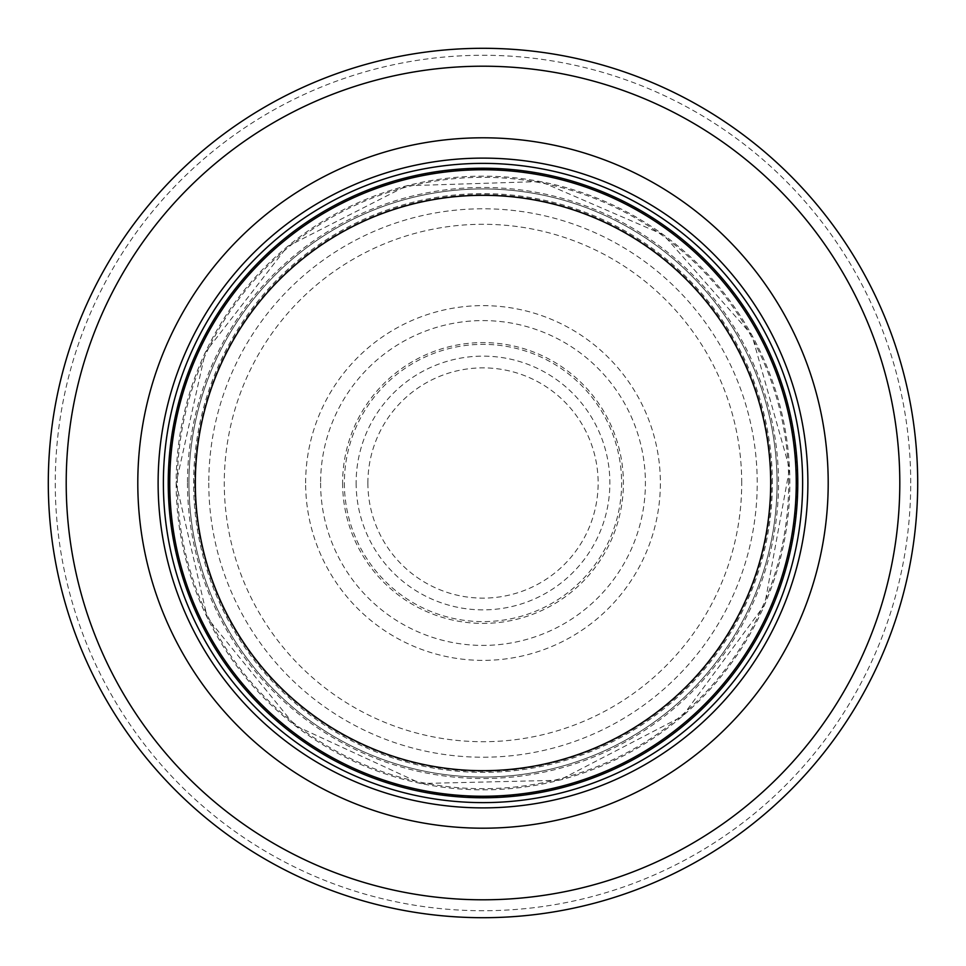 <?xml version="1.0" encoding="UTF-8"?>
<svg xmlns="http://www.w3.org/2000/svg" width="966" height="966" viewBox="0 0 966 966"><rect width="100%" height="100%" fill="white"/><g stroke="black" fill="none" stroke-linecap="round" stroke-linejoin="round"><path stroke-width="0.72" stroke-dasharray="4.83 3.62" d="M796.238 483A313.238 313.238 0 0 0 326.375 211.723A313.238 313.238 0 0 0 326.375 754.277A313.238 313.238 0 0 0 796.238 483A313.238 313.238 0 0 0 326.375 211.723A313.238 313.238 0 0 0 326.375 754.277A313.238 313.238 0 0 0 796.238 483A313.238 313.238 0 0 0 326.375 211.723A313.238 313.238 0 0 0 326.375 754.277A313.238 313.238 0 0 0 796.238 483A313.238 313.238 0 0 0 326.375 211.723A313.238 313.238 0 0 0 326.375 754.277A313.238 313.238 0 0 0 796.238 483A313.238 313.238 0 0 0 326.375 211.723A313.238 313.238 0 0 0 326.375 754.277A313.238 313.238 0 0 0 796.238 483M802.637 483A319.637 319.637 0 0 0 323.187 206.193A319.637 319.637 0 0 0 323.187 759.807A319.637 319.637 0 0 0 802.637 483M917.7 483A434.7 434.7 0 0 0 265.65 106.538A434.7 434.7 0 0 0 265.65 859.462A434.7 434.7 0 0 0 917.7 483A434.7 434.7 0 0 0 265.65 106.538A434.7 434.7 0 0 0 265.65 859.462A434.7 434.7 0 0 0 917.7 483M777.062 483A294.062 294.062 0 0 0 335.975 228.338A294.062 294.062 0 0 0 335.975 737.662A294.062 294.062 0 0 0 777.062 483A294.062 294.062 0 0 0 335.975 228.338A294.062 294.062 0 0 0 335.975 737.662A294.062 294.062 0 0 0 777.062 483M367.889 483A115.111 115.111 0 0 1 541.793 384.021A115.111 115.111 0 0 1 539.946 583.053A115.111 115.111 0 0 1 367.889 483M342.604 483A140.396 140.396 0 0 0 549.956 606.407A140.396 140.396 0 0 0 559.531 365.293A140.396 140.396 0 0 0 342.604 483M305.63 483A177.37 177.37 0 0 1 576.702 332.401A177.37 177.37 0 0 1 569.143 638.055A177.37 177.37 0 0 1 305.63 483M344.367 483A138.633 138.633 0 0 0 552.528 602.929A138.633 138.633 0 0 0 552.214 362.878A138.633 138.633 0 0 0 344.367 483M796.588 483A313.588 313.588 0 0 0 326.206 211.421A313.588 313.588 0 0 0 326.206 754.579A313.588 313.588 0 0 0 796.588 483M910.721 483A427.721 427.721 0 0 0 269.14 112.575A427.721 427.721 0 0 0 269.14 853.425A427.721 427.721 0 0 0 910.721 483M788.691 483A305.691 305.691 0 0 0 330.155 218.268A305.691 305.691 0 0 0 330.155 747.732A305.691 305.691 0 0 0 788.691 483M772.353 483A289.353 289.353 0 0 0 338.317 232.408A289.353 289.353 0 0 0 338.317 733.592A289.353 289.353 0 0 0 772.353 483M741.707 483A258.707 258.707 0 0 0 353.641 258.948A258.707 258.707 0 0 0 353.641 707.052A258.707 258.707 0 0 0 741.707 483M194.661 483A288.339 288.339 0 0 0 626.777 732.928A288.339 288.339 0 0 0 627.96 233.748A288.339 288.339 0 0 0 194.673 481.623A288.339 288.339 0 0 0 194.661 483M208.777 483A274.223 274.223 0 0 0 619.641 720.757A274.223 274.223 0 0 0 621.053 246.064A274.223 274.223 0 0 0 208.789 481.358A274.223 274.223 0 0 0 208.777 483M187.489 483A295.511 295.511 0 0 0 630.508 739.062A295.511 295.511 0 0 0 631.233 227.36A295.511 295.511 0 0 0 187.489 483M176.15 483A306.85 306.85 0 0 0 636.425 748.735A306.85 306.85 0 0 0 636.425 217.265A306.85 306.85 0 0 0 176.15 483M356.128 483A126.872 126.872 0 0 0 545.875 593.196A126.872 126.872 0 0 0 547.553 373.782A126.872 126.872 0 0 0 356.128 483M320.591 483A162.409 162.409 0 0 0 564.325 623.577A162.409 162.409 0 0 0 564.144 342.314A162.409 162.409 0 0 0 320.591 483M176.102 483L207.4 618.023L294.908 725.502L420.765 783.523L559.326 780.25L682.322 716.361L764.661 604.885L789.56 468.534L751.934 335.154L663.388 234.714L540.501 181.536L406.674 185.75L287.373 246.535L205.311 352.336L176.102 483"/><path stroke-width="1.45" d="M796.238 483A313.238 313.238 0 0 0 326.375 211.723A313.238 313.238 0 0 0 326.375 754.277A313.238 313.238 0 0 0 796.238 483M802.637 483A319.637 319.637 0 0 0 323.187 206.193A319.637 319.637 0 0 0 323.187 759.807A319.637 319.637 0 0 0 802.637 483M828.2 483A345.2 345.2 0 0 0 310.4 184.047A345.2 345.2 0 0 0 310.4 781.953A345.2 345.2 0 0 0 828.2 483M917.7 483A434.7 434.7 0 0 0 265.65 106.538A434.7 434.7 0 0 0 265.65 859.462A434.7 434.7 0 0 0 917.7 483M770.675 483A287.675 287.675 0 0 1 339.163 732.131A287.675 287.675 0 0 1 339.163 233.869A287.675 287.675 0 0 1 770.675 483M797.783 483A314.783 314.783 0 0 0 325.614 210.395A314.783 314.783 0 0 0 325.614 755.605A314.783 314.783 0 0 0 797.783 483M807.89 483A324.89 324.89 0 0 0 320.555 201.64A324.89 324.89 0 0 0 320.555 764.36A324.89 324.89 0 0 0 807.89 483M899.805 483A416.805 416.805 0 0 0 274.598 122.042A416.805 416.805 0 0 0 274.598 843.958A416.805 416.805 0 0 0 899.805 483"/></g></svg>
